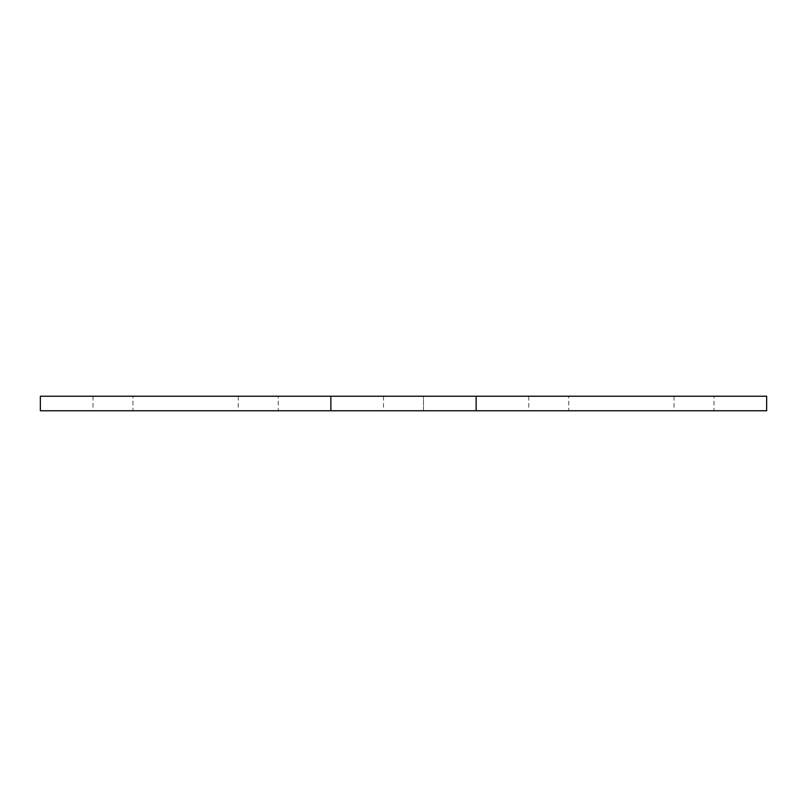 <?xml version="1.0" encoding="UTF-8"?>
<svg xmlns="http://www.w3.org/2000/svg" width="807" height="807" viewBox="0 0 807 807"><rect width="100%" height="100%" fill="white"/><g stroke="black" fill="none" stroke-linecap="round" stroke-linejoin="round"><path stroke-width="0.61" stroke-dasharray="4.04 3.03" d="M423.473 396.237L383.527 396.237L423.473 396.237L383.527 396.237L423.473 396.237L383.527 396.237L423.473 396.237L383.527 396.237L423.473 396.237L383.527 396.237L423.473 396.237L423.473 410.763L383.527 410.763L423.473 410.763L383.527 410.763L423.473 410.763L383.527 410.763L423.473 410.763L383.527 410.763L423.473 410.763L383.527 410.763L423.473 410.763L423.473 396.237L423.473 410.763M383.527 396.237L383.527 410.763M568.733 396.237L528.787 396.237L568.733 396.237L568.733 410.763L528.787 410.763L568.733 410.763M528.787 396.237L528.787 410.763M713.993 396.237L674.047 396.237L713.993 396.237L713.993 410.763L674.047 410.763L713.993 410.763M674.047 396.237L674.047 410.763M278.213 396.237L238.267 396.237L278.213 396.237L278.213 410.763L238.267 410.763L278.213 410.763M238.267 396.237L238.267 410.763M132.953 396.237L93.007 396.237L132.953 396.237L132.953 410.763L93.007 410.763L132.953 410.763M93.007 396.237L93.007 410.763M330.87 396.237L330.87 410.763L40.35 410.763L40.35 396.237L766.65 396.237L766.65 410.763L476.13 410.763L476.13 396.237M330.87 410.763L476.13 410.763"/><path stroke-width="1.21" d="M330.87 396.237L40.35 396.237L40.35 410.763L330.87 410.763L330.87 396.237L766.65 396.237L766.65 410.763L476.13 410.763L476.13 396.237M476.13 410.763L330.87 410.763"/></g></svg>
